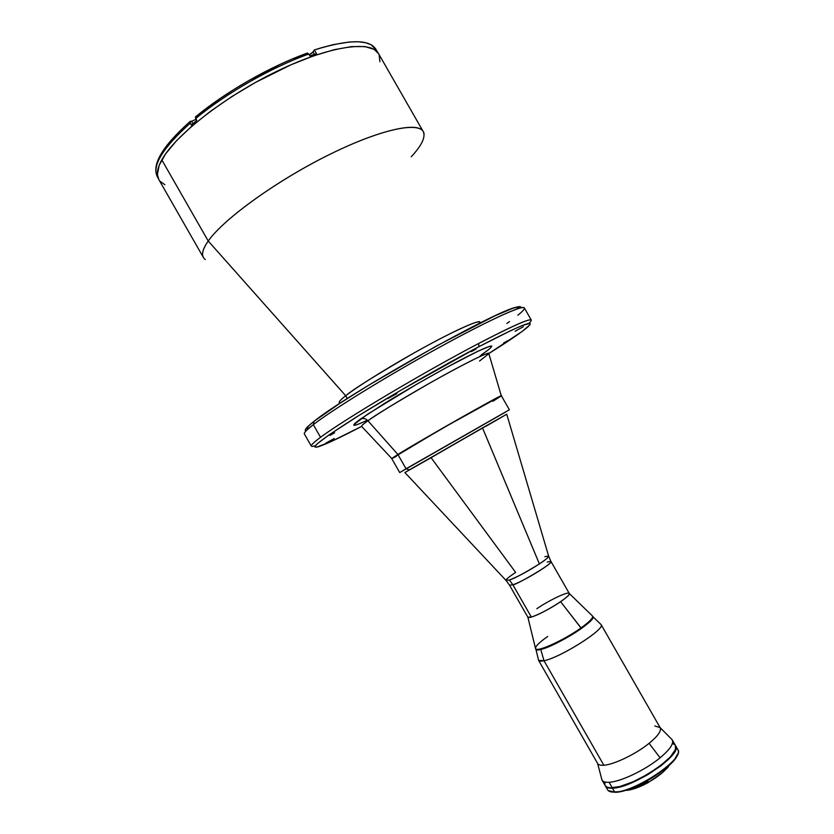 <?xml version="1.0" encoding="UTF-8"?>
<svg xmlns="http://www.w3.org/2000/svg" width="834" height="834" viewBox="0 0 834 834"><rect width="100%" height="100%" fill="white"/><g stroke="black" fill="none" stroke-linecap="round" stroke-linejoin="round"><path stroke-width="1.25" d="M405.063 472.44L431.084 457.699L515.62 572.385C508.74 577.024 505.54 579.703 506.019 580.422L509.428 580.005L512.858 584.78L509.532 585.197L512.858 584.78L509.428 580.005C517.706 576.774 527.703 571.415 539.4 563.94L482.511 427.894L404.886 472.534L506.019 580.422L509.428 580.005C514.015 578.713 524.002 573.354 539.4 563.94C545.947 559.562 549.022 556.924 548.616 556.028L544.883 556.674M506.175 580.589L509.532 585.197L527.839 617.181L531.331 617.045L512.858 584.78L531.331 617.045C541.985 614.324 572.061 595.58 569.278 593.454L550.961 561.47C554.339 563.033 514.776 585.791 512.858 584.78C523.21 581.548 553.422 563.033 550.961 561.47L548.689 556.257M431.084 457.699L482.511 427.894L539.4 563.94C546.374 559.187 549.439 556.549 548.616 556.028L506.738 414.206L482.511 427.894L505.821 414.759M547.271 562.012L550.961 561.47M492.957 401.269L501.349 395.775C504.674 392.668 420.67 440.269 397.881 454.467C421.358 439.852 507.51 391.083 501.317 395.869L492.957 401.269L501.349 395.775L509.376 409.765L406.064 468.76L409.338 469.876L506.749 414.248L409.338 469.876L406.064 468.76L397.881 454.467L391.73 458.575L396.213 456.49L391.73 458.585L399.726 472.565L505.581 412.069M391.813 458.585L442.625 428.186L501.349 395.775L459.419 418.595L397.881 454.467L406.064 468.76L399.726 472.565M404.917 472.565L409.338 469.876L404.917 472.565M367.346 420.169C348.039 429.302 352.772 424.537 360.486 419.064C363.155 417.897 365.636 418.459 367.93 420.753L397.881 454.467L391.897 458.366L397.881 454.467L367.93 420.753C363.29 423.953 361.226 425.861 361.727 426.487L391.751 458.512M506.738 414.206L404.886 472.534M486.191 426.122L498.826 418.835M480.019 356.055L487.066 350.718M339.865 403.343L339.563 402.843C338.719 401.842 340.772 399.486 345.714 395.754L347.267 398.558L345.714 395.754L208.229 241.026L161.796 159.867C157.157 168.332 156.167 174.89 158.814 179.539L203.413 257.508C201.401 253.953 203.006 248.459 208.229 241.026C201.87 250.158 200.879 256.33 205.268 259.562M479.529 361.059L488.86 353.679C491.81 350.343 467.259 361.873 430.876 382.483C395.535 402.885 374.56 415.645 367.93 420.753C362.853 424.36 360.778 426.268 361.727 426.487M304.368 433.951C303.972 433.305 304.942 431.887 307.266 429.698L313.313 424.662L320.548 437.318L313.313 424.662C306.745 429.771 303.753 432.856 304.358 433.93L311.311 446.086C310.811 445.179 313.886 442.26 320.548 437.318C343.149 420.19 424.36 371.839 478.716 343.452L478.841 346.704L400.831 390.26L358.933 415.478L328.992 434.931L317.201 443.834L314.772 446.743L316.555 447.212L331.494 441.384L361.581 426.424C340.741 437.297 326.469 444.032 318.765 446.628C308.111 449.672 320.089 440.175 354.69 418.136C388.853 396.65 441.103 366.585 478.841 346.704L478.716 343.452C424.36 371.839 343.149 420.19 320.548 437.318C310.248 445.022 308.517 447.816 315.346 445.71M396.828 393.638L387.789 398.61L396.828 393.638M523.314 326.709L515.089 331.265L523.314 326.709M334.236 438.507L325.99 443.052L334.236 438.507M476.026 349.039L471.418 351.594L476.026 349.039M334.632 432.825L330.003 435.369L334.632 432.825M507.666 340.741L503.611 343.003L507.666 340.741M528.933 323.373C537.617 314.939 520.885 321.632 478.716 343.452C512.097 326.063 529.621 318.275 531.3 320.089L524.336 307.944C523.179 304.525 487.098 320.986 436.401 348.966C385.777 376.864 332.172 409.984 313.313 424.662L314.126 421.253L308.194 426.226C305.202 429.093 304.483 430.636 306.068 430.886L305.254 430.104L305.838 428.812L310.269 424.381L314.126 421.253L313.313 424.662C330.295 411.496 374.476 383.817 420.503 357.838C466.55 331.838 506.665 311.885 519.29 308.267C526.504 306.297 526.025 308.622 517.851 315.252M339.563 402.843C338.27 402.342 340.324 399.986 345.714 395.754C358.901 385.423 394.138 363.666 426.216 346.204C458.356 328.69 480.645 319.047 479.675 322.602L479.269 323.436M424.058 134.264C423.443 120.732 385.256 127.268 331.88 153.352C278.566 179.289 223.71 218.727 208.229 241.026L345.714 395.754C352.626 389.634 375.654 375.227 414.8 352.521C455.239 329.753 482.75 318.161 479.675 322.602L479.957 323.092M158.867 179.644L157.397 174.514L159.179 165.309L165.559 153.925L176.485 140.748L191.632 126.33L210.429 111.318L232.04 96.442L255.412 82.462L291.222 64.666L313.865 55.763L334.246 49.686L351.479 46.621L364.938 46.568L374.216 49.404L378.584 53.699C371.505 39.98 329.409 45.849 277.232 71.109C225.086 96.233 175.036 135.421 161.796 159.867L208.229 241.026C223.189 219.571 274.334 182.239 326.011 156.26C377.739 130.177 417.99 121.055 423.245 131.605C425.799 137.005 421.806 145.387 411.266 156.761M164.882 184.71L160.024 181.259M379.136 54.846L379.887 61.706M520.937 307.319L518.738 306.662L512.243 308.497L494.604 316.003L436.589 345.922L368.503 385.318L339.928 403.291L314.126 421.253C346.12 394.962 494.103 311.509 515.829 307.319C519.749 306.203 521.417 306.391 520.833 307.861M509.522 321.559L506.832 323.477M478.841 346.704L511.471 330.274L522.053 325.614L529.924 323.342L529.84 324.895L522.293 331.327L488.88 353.501C508.74 341.075 521.75 332.182 527.932 326.834C536.658 318.546 520.291 325.177 478.841 346.704M490.673 347.768L491.799 346.152L490.038 346.152L477.892 351.239L445.627 367.992L417.073 384.026L367.21 414.435L353.845 424.662L354.377 425.34L357.734 424.391M501.286 395.775L488.86 353.679C487.932 352.136 472.034 359.819 441.155 376.739C412.34 392.689 380.356 411.944 367.93 420.753C365.636 418.459 363.155 417.897 360.486 419.064L385.569 402.759C403.395 391.772 432.7 374.8 457.71 361.487C502.297 338.124 493.884 346.506 481.593 354.617M377.625 52.292L375.936 49.342C369.493 39.021 348.977 39.229 314.376 49.967L313.031 51.958L314.397 54.356L313.031 51.958L309.216 54.825L312.239 52.844L314.376 49.967L316.482 53.647L313.198 54.763L313.793 55.795L313.198 54.763L309.862 55.951L308.768 54.043C271.821 67.189 226.066 93.293 195.646 118.574L196.741 120.492L191.34 125.048L190.246 123.151C162.745 147.931 151.778 165.789 157.345 176.725L158.137 178.111M191.591 121.243L196.094 119.345L191.591 121.243L192.967 123.651L191.591 121.243L190.475 121.295L191.591 121.243M157.918 161.421L160.993 154.613M165.924 146.993L172.617 138.757M195.865 116.729L220.301 98.433L234.291 89.29L249.022 80.491L279.015 64.937M293.464 58.568L307.048 53.303M195.594 116.802L195.646 118.574C226.066 93.293 271.821 67.189 308.768 54.043L309.862 55.951L316.482 53.647L314.376 49.967L320.954 47.892L333.277 44.64L349.331 42.002L358.182 41.752L365.428 42.659L370.984 44.682L376.103 49.644M195.469 116.885L196.741 120.492L191.34 125.048L189.891 121.868L190.475 121.295L190.246 123.151C162.807 147.868 151.83 165.716 157.313 176.662M308.768 54.043L307.162 53.157L308.768 54.043M632.245 787.932L647.966 781.177L648.539 782.188C656.796 777.496 662.957 772.784 667.002 768.031L666.7 767.499L667.711 767.582L669.358 765.143M678.188 750.569C682.587 760.347 634.111 792.217 614.689 792.081L612.448 788.172L623.186 785.962L636.769 780.52L647.518 774.807L660.664 766.029L668.472 759.378L673.716 753.342L675.988 748.463L675.623 745.763C683.296 754.072 632.798 788.203 612.448 788.172L614.689 792.081C635.101 792.217 685.569 758.033 677.823 749.61L675.623 745.763M611.061 791.873L615.45 792.279C632.86 792.383 676.499 765.299 677.854 753.655L674.341 759.889L668.295 766.112L659.923 772.753L649.988 779.185L639.417 784.794L629.201 789.079L620.277 791.633L611.729 792.05M605.401 785.972L607.277 787.525L612.448 788.172C608.726 788.349 606.381 787.609 605.401 785.972L607.611 789.819C608.591 791.476 610.957 792.227 614.689 792.081L608.257 790.622M625.542 790.288L635.633 788.266L648.039 782.657L661.654 773.295L667.711 767.582L667.367 766.926M647.976 782.532L647.966 781.177L648.539 782.188L647.976 782.532M647.997 782.594L647.518 781.75M625.875 790.371C631.505 790.121 638.896 787.546 648.039 782.657L647.955 782.459M647.778 782.282C639.042 786.962 631.797 789.579 626.053 790.132C631.797 789.579 639.042 786.962 647.778 782.282M642.555 784.94L647.82 782.282M647.518 781.833C640.335 785.722 633.996 788.213 628.523 789.318M667.898 766.853L668.764 765.685M597.582 763.402L601.96 779.936C602.826 781.698 605.192 782.469 609.07 782.261C605.359 782.459 603.024 781.76 602.065 780.144L605.213 785.638C606.193 787.286 608.539 788.015 612.26 787.838L609.07 782.261C620.486 781.875 645.422 769.99 660.09 757.804L649.092 743.334C635.977 754.03 613.928 764.653 603.837 765.226L543.997 660.716L538.618 660.413L535.897 649.3L538.045 649.894L540.766 649.446L535.876 649.269C536.835 653.22 564.493 640.679 581.371 628.471L581.058 627.908C564.17 640.116 536.512 652.657 535.564 648.716C534.969 646.704 539.004 642.618 547.667 636.467M581.058 627.908L560.604 601.679C548.355 610.238 528.641 619.558 527.87 617.223L535.584 648.758C536.731 652.574 564.253 640.053 581.058 627.908C589.336 621.924 593.183 617.994 592.599 616.107L569.299 593.495C569.57 594.725 566.672 597.446 560.604 601.679L581.371 628.471C589.732 622.425 593.568 618.474 592.891 616.618L592.567 616.065C593.255 617.921 589.409 621.872 581.058 627.908M536.825 608.737C549.147 600.188 568.798 590.92 569.299 593.495M601.116 624.624L592.911 616.66C596.956 620.329 555.611 646.423 540.766 649.446L543.997 660.716C560.375 657.672 605.807 628.846 601.116 624.624L601.095 624.583C605.995 628.711 560.438 657.651 543.997 660.716L540.766 649.446L556.758 643.045L573.771 633.527L589.002 622.456L592.213 619.005L592.891 616.618M602.065 780.144L601.648 778.779M597.655 763.537L538.597 660.382C539.15 661.279 540.943 661.383 543.997 660.716L603.837 765.226C600.522 765.476 598.458 764.903 597.644 763.517C598.478 764.914 600.543 765.476 603.837 765.226C613.928 764.653 635.977 754.03 649.092 743.334C657.88 736.088 661.581 730.886 660.184 727.728L601.095 624.583M654.815 725.987L660.09 727.582C661.716 730.688 658.047 735.942 649.092 743.334L660.09 757.804C670.098 749.38 674.122 743.365 672.152 739.737L672.277 739.935C673.945 743.626 669.879 749.578 660.09 757.804C645.422 769.99 620.486 781.875 609.07 782.261L612.26 787.838C632.599 787.859 683.098 753.727 675.425 745.429L675.384 749.599L670.338 756.928L660.476 765.685L647.32 774.463L633.027 781.802L619.964 786.504L610.227 787.849L607.089 787.202L605.255 785.711M604.848 784.679L605.057 782.084M672.746 743.594L674.967 744.814M307.266 429.698L308.194 426.226M423.245 131.605L378.573 53.689M519.29 308.267L515.829 307.319M189.964 121.608C162.38 146.294 151.507 164.663 157.345 176.725M307.558 53.022C270.821 66.042 225.566 91.865 195.375 117.021M535.876 649.269L535.564 648.716M672.152 739.737L660.111 727.602M672.277 739.935L675.425 745.429"/></g></svg>
